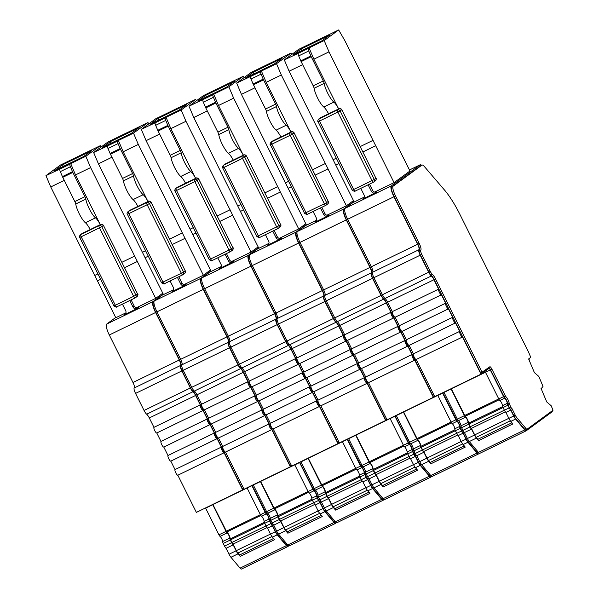 <?xml version="1.0" encoding="UTF-8"?>
<svg xmlns="http://www.w3.org/2000/svg" width="599" height="599" viewBox="0 0 599 599"><rect width="100%" height="100%" fill="white"/><g stroke="black" fill="none" stroke-linecap="round" stroke-linejoin="round"><path stroke-width="0.9" d="M264.309 522.35L230.233 538.898L231.858 542.492A2.096 0.502 64.1 0 0 233.071 544.087L236.343 550.631A4.2 1.011 64.1 0 0 237.87 553.072L239.518 555.026L273.563 538.494M267.034 527.592L233.071 544.087M214.3 433.025L168.005 455.51A3.152 0.756 64.1 0 0 168.761 458.714A3.152 0.756 64.1 0 0 170.782 461.155A3.152 0.756 64.1 0 0 170.812 461.14L175.028 469.586L221.323 447.109L217.108 438.655A3.152 0.756 -115.9 0 1 217.085 438.678A3.152 0.756 -115.9 0 1 215.056 436.237A3.152 0.756 -115.9 0 1 214.3 433.025L210.092 424.579A3.152 0.756 -115.9 0 1 210.062 424.594A3.152 0.756 -115.9 0 1 208.033 422.153A3.152 0.756 -115.9 0 1 207.284 418.948L160.981 441.426A3.152 0.756 64.1 0 0 161.737 444.63A3.152 0.756 64.1 0 0 163.767 447.071A3.152 0.756 64.1 0 0 163.797 447.056L210.032 424.609M160.981 441.426L156.773 432.98L203.009 410.525M155.59 312.506A10.497 2.523 -115.9 0 1 152.977 301.604L106.682 324.081A10.497 2.523 64.1 0 0 109.295 334.983L155.59 312.506L179.273 360.006A5.249 1.258 -115.9 0 1 180.561 365.472A5.249 1.258 64.1 0 0 181.841 370.938L190.347 387.987A5.249 1.258 64.1 0 0 192.96 391.731A5.249 1.258 -115.9 0 1 195.581 395.475L200.261 404.864A3.152 0.756 -115.9 0 0 201.017 408.076A3.152 0.756 -115.9 0 0 203.039 410.517A3.152 0.756 -115.9 0 0 203.068 410.495L207.284 418.948M230.233 538.898A4.2 1.011 64.1 0 0 229.013 535.087A4.2 1.011 64.1 0 0 226.804 532.009L260.857 515.477M168.005 455.51L163.797 447.064M200.261 404.864L153.965 427.342A3.152 0.756 64.1 0 0 154.714 430.554A3.152 0.756 64.1 0 0 156.743 432.995A3.152 0.756 64.1 0 0 156.773 432.98M90.202 229.552A10.497 2.523 64.1 0 0 85.41 222.746A12.729 3.055 -115.9 0 1 75.729 204.012A3.152 0.756 64.1 0 0 74.853 201.586L62.76 177.326A3.152 0.756 -115.9 0 1 62.431 176.608L60.312 171.621L70.397 166.724L72.509 171.711A3.152 0.756 64.1 0 0 72.846 172.43L84.938 196.689A3.152 0.756 -115.9 0 1 85.814 199.115A12.729 3.055 64.1 0 0 95.496 217.849A10.497 2.523 -115.9 0 1 100.288 224.655L75.504 174.938L70.704 163.617L69.948 164.178A3.152 0.756 -115.9 0 0 70.397 166.724M247.102 487.983L212.944 504.568L226.804 532.009M170.812 461.14L217.048 438.685M153.965 427.342L149.286 417.96A5.249 1.258 64.1 0 0 146.665 414.209L192.96 391.731M100.602 279.321L97.427 280.864L50.75 186.955L45.958 175.642L59.863 169.075A3.152 0.756 64.1 0 0 60.312 171.621M62.618 164.8L91.497 150.776L83.643 156.526L54.764 170.55L62.618 164.8L63.254 166.425M136.235 307.819L155.695 298.377L90.629 167.593L85.837 156.272L100.303 145.684L60.424 165.054L45.958 175.642M100.303 145.684L101.081 147.032M129.751 300.541L133.008 307.07L134.251 306.164L131.114 299.882M125.184 314.153L124.33 314.782A3.152 3.055 53.8 0 0 125.678 310.626L122.421 304.105M287.325 545.629L287.363 545.607A4.2 1.011 -115.9 0 1 287.325 545.629A4.2 1.011 -115.9 0 1 286.195 544.888L277.06 534.038A4.2 1.011 -115.9 0 1 275.533 531.605L272.268 525.053A2.096 0.502 -115.9 0 1 271.048 523.466L269.423 519.865A4.2 1.011 64.1 0 0 268.202 516.061A4.2 1.011 64.1 0 0 265.993 512.984L252.142 485.534A3.152 0.756 64.1 0 0 252.044 485.355M196.936 394.771L195.791 395.325L242.4 488.821L243.553 488.26M195.791 395.325A6.297 1.512 64.1 0 0 192.646 390.833A4.2 1.011 -115.9 0 1 190.549 387.838L182.051 370.781A4.2 1.011 -115.9 0 1 181.025 366.416A6.297 1.512 64.1 0 0 179.483 359.857L155.8 312.356A9.449 2.269 -115.9 0 1 153.449 302.54L153.921 302.196M272.268 525.053L273.219 524.589M251.82 485.467A2.096 0.502 -115.9 0 1 251.932 485.684L265.237 512.362A2.096 0.502 64.1 0 0 266.338 513.905A3.152 0.756 -115.9 0 1 268 516.211A3.152 0.756 -115.9 0 1 268.914 519.063A2.096 0.502 64.1 0 0 269.52 520.965L270.845 523.616A3.152 0.756 64.1 0 0 272.365 525.825L275.323 531.755A5.249 1.258 64.1 0 0 277.24 534.802L286.367 545.652A5.249 1.258 64.1 0 0 287.782 546.573A5.249 1.258 64.1 0 0 287.827 546.543L288.748 545.869M286.367 545.652L240.072 568.129L230.944 557.28L238.05 553.828L240.192 556.381L274.567 539.684L272.425 537.138A5.249 1.258 -115.9 0 1 270.508 534.091L267.558 528.161A3.152 0.756 -115.9 0 1 266.031 525.952L264.713 523.301A2.096 0.502 -115.9 0 1 264.099 521.4A3.152 0.756 64.1 0 0 263.186 518.547A3.152 0.756 64.1 0 0 261.523 516.241A2.096 0.502 -115.9 0 1 260.423 514.698L247.117 488.028A2.096 0.502 64.1 0 0 247.005 487.803M267.558 528.161L272.365 525.825M137.306 261.493L124.532 267.701M94.859 275.42L97.922 273.93M121.852 262.317L134.738 256.058M70.704 163.617L85.837 156.272M90.629 167.593L75.504 174.938M50.75 186.955L64.28 180.381M240.072 568.129A5.249 1.258 64.1 0 0 241.487 569.05A5.249 1.258 64.1 0 0 241.532 569.02L287.73 546.587M240.192 556.381L239.518 555.026M212.623 504.493A2.096 0.502 -115.9 0 1 212.742 504.717L226.04 531.395L218.934 534.84L205.637 508.169A2.096 0.502 64.1 0 0 205.524 507.945M230.944 557.28A5.249 1.258 -115.9 0 1 229.028 554.232L226.07 548.302A3.152 0.756 -115.9 0 1 224.543 546.093L223.225 543.45A2.096 0.502 -115.9 0 1 222.618 541.541A3.152 0.756 64.1 0 0 221.705 538.688A3.152 0.756 64.1 0 0 220.043 536.382L227.148 532.93A2.096 0.502 -115.9 0 1 226.04 531.395M227.148 532.93A3.152 0.756 -115.9 0 1 228.803 535.244A3.152 0.756 -115.9 0 1 229.724 538.097L222.618 541.541M223.225 543.45L230.33 539.999A2.096 0.502 -115.9 0 1 229.724 538.097M230.33 539.999L231.648 542.642L224.543 546.093M226.07 548.302L233.176 544.858A3.152 0.756 -115.9 0 1 231.648 542.642M233.176 544.858L236.133 550.781L229.028 554.232M238.05 553.828A5.249 1.258 -115.9 0 1 236.133 550.781M175.028 469.586A3.152 0.756 64.1 0 0 175.777 472.798A3.152 0.756 64.1 0 0 177.806 475.239A3.152 0.756 64.1 0 0 177.836 475.217L224.071 452.769M221.323 447.109A3.152 0.756 64.1 0 0 222.079 450.313A3.152 0.756 64.1 0 0 224.101 452.754A3.152 0.756 64.1 0 0 224.131 452.739L242.662 489.907L243.913 488.994M190.347 387.987L144.052 410.465A5.249 1.258 64.1 0 0 146.665 414.209M180.561 365.472L134.266 387.95A5.249 1.258 64.1 0 0 135.546 393.416L181.841 370.938M134.266 387.95A5.249 1.258 64.1 0 0 132.978 382.484L109.295 334.983M124.33 314.782L137.164 308.552A3.152 3.055 53.8 0 1 133.008 307.07M137.164 308.552L138.406 307.639A3.152 3.055 53.8 0 1 134.251 306.164M163.242 294.094L152.977 301.604M125.917 312.835L115.817 317.74L97.427 280.864M155.695 298.377L162.786 293.181M220.043 536.382A2.096 0.502 -115.9 0 1 218.934 534.84M242.662 489.907L196.367 512.392L177.836 475.224M144.052 410.465L135.546 393.416M106.682 324.081L115.689 317.492M287.745 544.985L278.617 534.136L285.716 530.684L287.864 533.23L322.24 516.54L320.098 513.987A5.249 1.258 -115.9 0 1 318.181 510.947L315.231 505.017L320.038 502.681L322.996 508.603A5.249 1.258 64.1 0 0 324.913 511.651L334.04 522.5L287.745 544.985A5.249 1.258 64.1 0 0 289.16 545.906A5.249 1.258 64.1 0 0 289.205 545.876L335.403 523.444M278.617 534.136A5.249 1.258 -115.9 0 1 276.701 531.088L273.743 525.158A3.152 0.756 -115.9 0 1 272.216 522.949L270.898 520.299A2.096 0.502 -115.9 0 1 270.291 518.397A3.152 0.756 64.1 0 0 269.37 515.544A3.152 0.756 64.1 0 0 267.716 513.238A2.096 0.502 -115.9 0 1 266.607 511.696L253.31 485.018A2.096 0.502 64.1 0 0 253.19 484.793M211.44 423.927L257.735 401.45A3.152 0.756 -115.9 0 1 255.706 399.009A3.152 0.756 -115.9 0 1 254.957 395.797L208.654 418.274A3.152 0.756 64.1 0 0 209.41 421.486A3.152 0.756 64.1 0 0 211.44 423.927A3.152 0.756 64.1 0 0 211.462 423.912L257.705 401.457A3.152 0.756 -115.9 0 0 257.765 401.427L261.973 409.881A3.152 0.756 -115.9 0 0 262.729 413.085A3.152 0.756 -115.9 0 0 264.758 415.526A3.152 0.756 -115.9 0 0 264.78 415.511L268.996 423.957A3.152 0.756 64.1 0 0 269.752 427.169A3.152 0.756 64.1 0 0 271.774 429.61A3.152 0.756 64.1 0 0 271.804 429.595L290.335 466.763L244.04 489.241L225.509 452.073L271.744 429.618M268.996 423.957L222.701 446.442A3.152 0.756 64.1 0 0 223.449 449.647A3.152 0.756 64.1 0 0 225.479 452.088A3.152 0.756 64.1 0 0 225.509 452.073M222.701 446.442L218.485 437.996L264.721 415.541M261.973 409.881L215.677 432.358A3.152 0.756 64.1 0 0 216.434 435.57A3.152 0.756 64.1 0 0 218.455 438.011A3.152 0.756 64.1 0 0 218.485 437.989M215.677 432.358L211.469 423.912M208.654 418.274L204.446 409.828L250.682 387.381M254.957 395.797L250.741 387.351A3.152 0.756 -115.9 0 1 250.711 387.366A3.152 0.756 -115.9 0 1 248.69 384.925A3.152 0.756 -115.9 0 1 247.934 381.72L201.638 404.198A3.152 0.756 64.1 0 0 202.387 407.402A3.152 0.756 64.1 0 0 204.416 409.843A3.152 0.756 64.1 0 0 204.446 409.828M201.638 404.198L196.959 394.808A5.249 1.258 64.1 0 0 194.338 391.065L240.633 368.587A5.249 1.258 -115.9 0 1 243.254 372.331L247.934 381.72M228.234 342.321L181.939 364.806A5.249 1.258 64.1 0 0 180.651 359.34L156.968 311.839L203.263 289.354L226.946 336.863A5.249 1.258 -115.9 0 1 228.234 342.321A5.249 1.258 64.1 0 0 229.514 347.787L238.02 364.836L191.725 387.321A5.249 1.258 64.1 0 0 194.338 391.065M191.725 387.321L183.219 370.272L229.514 347.787M181.939 364.806A5.249 1.258 64.1 0 0 183.219 370.272M203.263 289.354A10.497 2.523 -115.9 0 1 200.65 278.46L154.355 300.938A10.497 2.523 64.1 0 0 156.968 311.839M154.355 300.938L163.362 294.341M311.982 499.199L277.906 515.746L279.531 519.348A2.096 0.502 64.1 0 0 280.744 520.935L284.008 527.487A4.2 1.011 64.1 0 0 285.543 529.92L287.191 531.882L321.236 515.342M314.707 504.448L280.744 520.935M277.906 515.746A4.2 1.011 64.1 0 0 276.686 511.943A4.2 1.011 64.1 0 0 274.477 508.865L308.53 492.326M137.875 206.408A10.497 2.523 64.1 0 0 133.083 199.594A12.729 3.055 -115.9 0 1 123.401 180.861A3.152 0.756 64.1 0 0 122.525 178.435L110.433 154.183A3.152 0.756 -115.9 0 1 110.096 153.456L107.985 148.477L118.07 143.58L120.182 148.559A3.152 0.756 64.1 0 0 120.519 149.286L132.611 173.538A3.152 0.756 -115.9 0 1 133.487 175.964A12.729 3.055 64.1 0 0 143.168 194.697A10.497 2.523 -115.9 0 1 147.96 201.511M294.775 464.839L260.617 481.416L274.477 508.865M118.07 143.58A3.152 0.756 -115.9 0 1 117.621 141.027L118.377 140.473L123.177 151.787L147.968 201.504M148.275 256.17L145.1 257.712L98.423 163.804L93.624 152.49L107.535 145.924A3.152 0.756 64.1 0 0 107.985 148.477M110.291 141.656L139.163 127.632L131.316 133.375L102.436 147.399L110.291 141.656L110.927 143.281M183.908 284.675L203.368 275.226L138.302 144.441L133.51 133.128L147.975 122.54L108.097 141.903L93.624 152.49M147.975 122.54L148.754 123.888M177.424 277.389L180.681 283.919L181.924 283.013L178.787 276.731M172.856 291.009L172.003 291.631A3.152 3.055 53.8 0 0 173.351 287.483L170.094 280.953M334.998 522.478L335.036 522.455A4.2 1.011 -115.9 0 1 334.998 522.478A4.2 1.011 -115.9 0 1 333.868 521.744L324.733 510.895A4.2 1.011 -115.9 0 1 323.205 508.454L319.941 501.902A2.096 0.502 -115.9 0 1 318.72 500.315L317.096 496.721A4.2 1.011 64.1 0 0 315.875 492.91A4.2 1.011 64.1 0 0 313.666 489.832L299.814 462.391A3.152 0.756 64.1 0 0 299.717 462.203M244.609 371.62L243.464 372.181L290.073 465.67L291.219 465.116M243.464 372.181A6.297 1.512 64.1 0 0 240.319 367.681A4.2 1.011 -115.9 0 1 238.222 364.686L229.724 347.637A4.2 1.011 -115.9 0 1 228.698 343.264A6.297 1.512 64.1 0 0 227.156 336.705L203.473 289.205A9.449 2.269 -115.9 0 1 201.122 279.396L201.593 279.052M319.941 501.902L320.892 501.445M299.493 462.316A2.096 0.502 -115.9 0 1 299.605 462.54L312.903 489.218A2.096 0.502 64.1 0 0 314.011 490.753A3.152 0.756 -115.9 0 1 315.673 493.067A3.152 0.756 -115.9 0 1 316.586 495.92A2.096 0.502 64.1 0 0 317.193 497.821L318.518 500.464A3.152 0.756 64.1 0 0 320.038 502.681M315.231 505.017A3.152 0.756 -115.9 0 1 313.704 502.801L312.386 500.158A2.096 0.502 -115.9 0 1 311.772 498.256A3.152 0.756 64.1 0 0 310.859 495.403A3.152 0.756 64.1 0 0 309.196 493.089A2.096 0.502 -115.9 0 1 308.096 491.554L294.79 464.876A2.096 0.502 64.1 0 0 294.678 464.652M184.979 238.35L172.205 244.549M142.532 252.269L145.594 250.786M169.524 239.166L182.41 232.906M118.377 140.473L133.51 133.128M138.302 144.441L123.177 151.787M98.423 163.804L111.953 157.238M334.04 522.5A5.249 1.258 64.1 0 0 335.455 523.421A5.249 1.258 64.1 0 0 335.5 523.391L336.421 522.717M287.864 533.23L287.191 531.882M260.295 481.349A2.096 0.502 -115.9 0 1 260.415 481.566L273.713 508.244L266.607 511.696M267.716 513.238L274.821 509.786A2.096 0.502 -115.9 0 1 273.713 508.244M274.821 509.786A3.152 0.756 -115.9 0 1 276.476 512.093A3.152 0.756 -115.9 0 1 277.397 514.945L270.291 518.397M270.898 520.299L278.003 516.847A2.096 0.502 -115.9 0 1 277.397 514.945M278.003 516.847L279.321 519.498L272.216 522.949M273.743 525.158L280.849 521.707A3.152 0.756 -115.9 0 1 279.321 519.498M280.849 521.707L283.806 527.637L276.701 531.088M285.716 530.684A5.249 1.258 -115.9 0 1 283.806 527.637M238.02 364.836A5.249 1.258 64.1 0 0 240.633 368.587M172.003 291.631L184.836 285.401A3.152 3.055 53.8 0 1 180.681 283.919M184.836 285.401L186.079 284.495A3.152 3.055 53.8 0 1 181.924 283.013M290.335 466.763L291.586 465.85M210.915 270.95L200.65 278.46M173.59 289.684L163.49 294.588L145.1 257.712M203.368 275.226L210.459 270.037M335.418 521.834L326.283 510.984L333.388 507.533L335.537 510.086L369.912 493.389L367.771 490.843A5.249 1.258 -115.9 0 1 365.854 487.796L362.904 481.866L367.711 479.529L370.669 485.46A5.249 1.258 64.1 0 0 372.585 488.507L381.713 499.356L335.418 521.834A5.249 1.258 64.1 0 0 336.833 522.755A5.249 1.258 64.1 0 0 336.878 522.725L383.075 500.292M326.283 510.984A5.249 1.258 -115.9 0 1 324.373 507.937L321.416 502.007A3.152 0.756 -115.9 0 1 319.888 499.798L318.571 497.155A2.096 0.502 -115.9 0 1 317.964 495.253A3.152 0.756 64.1 0 0 317.043 492.393A3.152 0.756 64.1 0 0 315.388 490.087A2.096 0.502 -115.9 0 1 314.28 488.552L300.983 461.874A2.096 0.502 64.1 0 0 300.863 461.649M275.907 319.177L229.612 341.655A5.249 1.258 64.1 0 0 228.324 336.189L204.641 288.688L250.936 266.211L274.619 313.711A5.249 1.258 -115.9 0 1 275.907 319.177A5.249 1.258 64.1 0 0 277.187 324.643L285.693 341.692A5.249 1.258 64.1 0 0 288.306 345.436A5.249 1.258 -115.9 0 1 290.927 349.18L295.607 358.569A3.152 0.756 -115.9 0 0 296.363 361.781A3.152 0.756 -115.9 0 0 298.384 364.222A3.152 0.756 -115.9 0 0 298.414 364.199L302.63 372.653A3.152 0.756 -115.9 0 0 303.379 375.858A3.152 0.756 -115.9 0 0 305.408 378.298A3.152 0.756 -115.9 0 0 305.438 378.283L309.646 386.729A3.152 0.756 -115.9 0 0 310.402 389.942A3.152 0.756 -115.9 0 0 312.423 392.382A3.152 0.756 -115.9 0 0 312.453 392.36L316.669 400.813A3.152 0.756 64.1 0 0 317.418 404.018A3.152 0.756 64.1 0 0 319.447 406.459A3.152 0.756 64.1 0 0 319.477 406.444L338.008 443.612L291.713 466.097L273.181 428.929L319.417 406.474M316.669 400.813L270.374 423.291A3.152 0.756 64.1 0 0 271.122 426.503A3.152 0.756 64.1 0 0 273.151 428.944A3.152 0.756 64.1 0 0 273.181 428.921M270.374 423.291L266.158 414.845A3.152 0.756 64.1 0 0 266.158 414.845L312.393 392.39M309.646 386.729L263.35 409.214A3.152 0.756 64.1 0 0 264.107 412.419A3.152 0.756 64.1 0 0 266.128 414.86L312.423 392.382M263.35 409.214L259.142 400.768L305.378 378.313M302.63 372.653L256.327 395.13A3.152 0.756 64.1 0 0 257.083 398.335A3.152 0.756 64.1 0 0 259.112 400.776A3.152 0.756 64.1 0 0 259.135 400.761M256.327 395.13L252.119 386.684A3.152 0.756 64.1 0 0 252.119 386.684L298.354 364.229M295.607 358.569L249.311 381.046A3.152 0.756 64.1 0 0 250.06 384.259A3.152 0.756 64.1 0 0 252.089 386.699L298.384 364.222M249.311 381.046L244.632 371.665A5.249 1.258 64.1 0 0 242.011 367.913L288.306 345.436M285.693 341.692L239.39 364.17A5.249 1.258 64.1 0 0 242.011 367.913M239.39 364.17L230.892 347.121L277.187 324.643M229.612 341.655A5.249 1.258 64.1 0 0 230.892 347.121M250.936 266.211A10.497 2.523 -115.9 0 1 248.323 255.309L202.028 277.786A10.497 2.523 64.1 0 0 204.641 288.688M202.028 277.786L211.035 271.197M359.655 476.055L325.579 492.603L327.204 496.197A2.096 0.502 64.1 0 0 328.417 497.791L331.681 504.336A4.2 1.011 64.1 0 0 333.216 506.776L334.863 508.731L368.909 492.198M362.373 481.296L328.417 497.791M325.579 492.603A4.2 1.011 64.1 0 0 324.358 488.791A4.2 1.011 64.1 0 0 322.15 485.714L356.203 469.182M185.548 183.257A10.497 2.523 64.1 0 0 180.756 176.45A12.729 3.055 -115.9 0 1 171.074 157.717A3.152 0.756 64.1 0 0 170.198 155.291L158.106 131.031A3.152 0.756 -115.9 0 1 157.769 130.312L155.658 125.326L165.743 120.429L167.855 125.416A3.152 0.756 64.1 0 0 168.192 126.134L180.284 150.394A3.152 0.756 -115.9 0 1 181.16 152.82A12.729 3.055 64.1 0 0 190.841 171.554A10.497 2.523 -115.9 0 1 195.633 178.36L170.85 128.643L166.05 117.322L165.294 117.883A3.152 0.756 -115.9 0 0 165.743 120.429M342.448 441.688L308.29 458.272L322.15 485.714M195.948 233.026L192.773 234.568L146.096 140.66L141.297 129.347L155.208 122.78A3.152 0.756 64.1 0 0 155.658 125.326M157.956 118.505L186.836 104.481L178.989 110.231L150.109 124.255L157.956 118.505L158.6 120.129M231.581 261.531L251.041 252.082L185.975 121.297L181.183 109.984L195.648 99.389L155.762 118.759L141.297 129.347M195.648 99.389L196.427 100.737M225.097 254.246L228.354 260.775L229.597 259.869L226.459 253.587M220.529 267.858L219.676 268.487A3.152 3.055 53.8 0 0 221.024 264.339L217.766 257.81M382.671 499.334L382.709 499.311A4.2 1.011 -115.9 0 1 382.671 499.334A4.2 1.011 -115.9 0 1 381.541 498.593L372.406 487.743A4.2 1.011 -115.9 0 1 370.878 485.31L367.614 478.758A2.096 0.502 -115.9 0 1 366.393 477.171L364.769 473.569A4.2 1.011 64.1 0 0 363.548 469.766A4.2 1.011 64.1 0 0 361.339 466.688L347.487 439.239A3.152 0.756 64.1 0 0 347.39 439.06M292.282 348.476L291.129 349.03L337.746 442.526L338.892 441.965M291.129 349.03A6.297 1.512 64.1 0 0 287.992 344.537A4.2 1.011 -115.9 0 1 285.895 341.542L277.397 324.493A4.2 1.011 -115.9 0 1 276.371 320.121A6.297 1.512 64.1 0 0 274.829 313.562L251.146 266.061A9.449 2.269 -115.9 0 1 248.795 256.252L249.266 255.9M367.614 478.758L368.565 478.294M347.165 439.172A2.096 0.502 -115.9 0 1 347.278 439.389L360.576 466.067A2.096 0.502 64.1 0 0 361.684 467.609A3.152 0.756 -115.9 0 1 363.346 469.916A3.152 0.756 -115.9 0 1 364.259 472.768A2.096 0.502 64.1 0 0 364.866 474.67L366.191 477.321A3.152 0.756 64.1 0 0 367.711 479.529M362.904 481.866A3.152 0.756 -115.9 0 1 361.377 479.657L360.059 477.006A2.096 0.502 -115.9 0 1 359.445 475.104A3.152 0.756 64.1 0 0 358.531 472.252A3.152 0.756 64.1 0 0 356.869 469.945A2.096 0.502 -115.9 0 1 355.769 468.403L342.463 441.733A2.096 0.502 64.1 0 0 342.351 441.508M232.652 215.198L219.878 221.405M190.205 229.125L193.26 227.635M217.19 216.022L230.083 209.762M166.05 117.322L181.183 109.984M185.975 121.297L170.85 128.643M146.096 140.66L159.626 134.086M381.713 499.356A5.249 1.258 64.1 0 0 383.128 500.277A5.249 1.258 64.1 0 0 383.173 500.247L384.094 499.573M335.537 510.086L334.863 508.731M307.968 458.198A2.096 0.502 -115.9 0 1 308.088 458.422L321.386 485.1L314.28 488.552M315.388 490.087L322.494 486.635A2.096 0.502 -115.9 0 1 321.386 485.1M322.494 486.635A3.152 0.756 -115.9 0 1 324.149 488.949A3.152 0.756 -115.9 0 1 325.07 491.801L317.964 495.253M318.571 497.155L325.676 493.703A2.096 0.502 -115.9 0 1 325.07 491.801M325.676 493.703L326.994 496.346L319.888 499.798M321.416 502.007L328.522 498.563A3.152 0.756 -115.9 0 1 326.994 496.346M328.522 498.563L331.479 504.485L324.373 507.937M333.388 507.533A5.249 1.258 -115.9 0 1 331.479 504.485M219.676 268.487L232.509 262.257A3.152 3.055 53.8 0 1 228.354 260.775M232.509 262.257L233.752 261.344A3.152 3.055 53.8 0 1 229.597 259.869M338.008 443.612L339.259 442.698M258.588 247.799L248.323 255.309M221.256 266.54L211.162 271.444L192.773 234.568M251.041 252.082L258.132 246.885M383.09 498.69L373.956 487.841L381.061 484.389L383.21 486.935L417.585 470.245L415.444 467.692A5.249 1.258 -115.9 0 1 413.527 464.652L410.57 458.722L415.384 456.386L418.342 462.308A5.249 1.258 64.1 0 0 420.258 465.356L429.386 476.205L383.09 498.69A5.249 1.258 64.1 0 0 384.506 499.611A5.249 1.258 64.1 0 0 384.551 499.581L430.748 477.148M373.956 487.841A5.249 1.258 -115.9 0 1 372.046 484.793L369.089 478.863A3.152 0.756 -115.9 0 1 367.561 476.654L366.244 474.004A2.096 0.502 -115.9 0 1 365.637 472.102A3.152 0.756 64.1 0 0 364.716 469.249A3.152 0.756 64.1 0 0 363.061 466.943A2.096 0.502 -115.9 0 1 361.953 465.401L348.655 438.723A2.096 0.502 64.1 0 0 348.536 438.498M323.58 296.026L277.277 318.511A5.249 1.258 64.1 0 0 275.997 313.045L252.314 265.544L298.609 243.059L322.292 290.567A5.249 1.258 -115.9 0 1 323.58 296.026A5.249 1.258 64.1 0 0 324.86 301.492L333.366 318.541A5.249 1.258 64.1 0 0 335.979 322.292A5.249 1.258 -115.9 0 1 338.6 326.036L343.279 335.425A3.152 0.756 -115.9 0 0 344.036 338.63A3.152 0.756 -115.9 0 0 346.057 341.071A3.152 0.756 -115.9 0 1 346.057 341.071L350.303 349.502A3.152 0.756 -115.9 0 0 351.051 352.714A3.152 0.756 -115.9 0 0 353.081 355.155A3.152 0.756 -115.9 0 0 353.111 355.132L357.318 363.586A3.152 0.756 -115.9 0 0 358.075 366.79A3.152 0.756 -115.9 0 0 360.096 369.231A3.152 0.756 -115.9 0 0 360.126 369.216L364.342 377.662A3.152 0.756 64.1 0 0 365.091 380.874A3.152 0.756 64.1 0 0 367.12 383.315A3.152 0.756 64.1 0 0 367.15 383.3L385.681 420.468L339.386 442.946L320.854 405.778A3.152 0.756 64.1 0 0 320.854 405.778L367.09 383.323M364.342 377.662L318.047 400.147A3.152 0.756 64.1 0 0 318.795 403.352A3.152 0.756 64.1 0 0 320.824 405.793L367.12 383.315M318.047 400.147L313.831 391.701L360.066 369.246M357.318 363.586L311.023 386.063A3.152 0.756 64.1 0 0 311.779 389.275A3.152 0.756 64.1 0 0 313.801 391.716A3.152 0.756 64.1 0 0 313.831 391.694M311.023 386.063L306.808 377.617A3.152 0.756 64.1 0 0 306.808 377.617L353.051 355.162M350.303 349.502L304 371.979A3.152 0.756 64.1 0 0 304.756 375.191A3.152 0.756 64.1 0 0 306.785 377.632L353.081 355.155M304 371.979L299.792 363.533L346.027 341.086M343.279 335.425L296.984 357.903A3.152 0.756 64.1 0 0 297.733 361.107A3.152 0.756 64.1 0 0 299.762 363.548A3.152 0.756 64.1 0 0 299.792 363.533M296.984 357.903L292.305 348.513A5.249 1.258 64.1 0 0 289.684 344.769L335.979 322.292M333.366 318.541L287.063 341.026A5.249 1.258 64.1 0 0 289.684 344.769M287.063 341.026L278.565 323.977L324.86 301.492M277.277 318.511A5.249 1.258 64.1 0 0 278.565 323.977M298.609 243.059A10.497 2.523 -115.9 0 1 295.996 232.165L249.701 254.642A10.497 2.523 64.1 0 0 252.314 265.544M249.701 254.642L258.708 248.046M407.32 452.904L373.252 469.451L374.877 473.053A2.096 0.502 64.1 0 0 376.09 474.64L379.354 481.192A4.2 1.011 64.1 0 0 380.889 483.625L382.536 485.587L416.582 469.047M410.045 458.153L376.09 474.64M373.252 469.451A4.2 1.011 64.1 0 0 372.031 465.648A4.2 1.011 64.1 0 0 369.815 462.57L403.876 446.03M233.221 160.113A10.497 2.523 64.1 0 0 228.429 153.299A12.729 3.055 -115.9 0 1 218.747 134.565A3.152 0.756 64.1 0 0 217.871 132.139L205.779 107.887A3.152 0.756 -115.9 0 1 205.442 107.161L203.331 102.182L213.416 97.285L215.528 102.264A3.152 0.756 64.1 0 0 215.865 102.991L227.957 127.243A3.152 0.756 -115.9 0 1 228.833 129.669A12.729 3.055 64.1 0 0 238.514 148.402A10.497 2.523 -115.9 0 1 243.306 155.216L218.523 105.491L213.723 94.178L212.967 94.732A3.152 0.756 -115.9 0 0 213.416 97.285M390.114 418.544L355.963 435.121L369.815 462.57M243.621 209.875L240.446 211.417L193.769 117.516L188.97 106.195L202.881 99.629A3.152 0.756 64.1 0 0 203.331 102.182M205.629 95.361L234.508 81.337L226.654 87.087L197.782 101.104L205.629 95.361L206.273 96.986M279.254 238.38L298.714 228.93L233.647 98.146L228.855 86.833L243.321 76.245L203.435 95.608L188.97 106.195M243.321 76.245L244.1 77.593M272.77 231.102L276.027 237.623L277.27 236.717L274.132 230.435M268.202 244.714L267.349 245.335A3.152 3.055 53.8 0 0 268.689 241.187L265.439 234.658M430.344 476.183L430.381 476.16A4.2 1.011 -115.9 0 1 430.344 476.183A4.2 1.011 -115.9 0 1 429.213 475.449L420.079 464.599A4.2 1.011 -115.9 0 1 418.551 462.158L415.287 455.614A2.096 0.502 -115.9 0 1 414.066 454.02L412.441 450.426A4.2 1.011 64.1 0 0 411.221 446.614A4.2 1.011 64.1 0 0 409.012 443.537L395.16 416.095A3.152 0.756 64.1 0 0 395.063 415.908M339.955 325.324L338.802 325.886L385.419 419.375L386.565 418.821M338.802 325.886A6.297 1.512 64.1 0 0 335.665 321.386A4.2 1.011 -115.9 0 1 333.568 318.391L325.07 301.342A4.2 1.011 -115.9 0 1 324.044 296.969A6.297 1.512 64.1 0 0 322.502 290.41L298.819 242.909A9.449 2.269 -115.9 0 1 296.46 233.101L296.939 232.756M415.287 455.614L416.238 455.15M394.838 416.02A2.096 0.502 -115.9 0 1 394.951 416.245L408.248 442.923A2.096 0.502 64.1 0 0 409.357 444.458A3.152 0.756 -115.9 0 1 411.019 446.772A3.152 0.756 -115.9 0 1 411.932 449.624A2.096 0.502 64.1 0 0 412.539 451.526L413.857 454.169A3.152 0.756 64.1 0 0 415.384 456.386M410.57 458.722A3.152 0.756 -115.9 0 1 409.05 456.505L407.724 453.862A2.096 0.502 -115.9 0 1 407.118 451.96A3.152 0.756 64.1 0 0 406.204 449.108A3.152 0.756 64.1 0 0 404.542 446.794A2.096 0.502 -115.9 0 1 403.441 445.259L390.136 418.581A2.096 0.502 64.1 0 0 390.024 418.357M280.325 192.054L267.551 198.254M237.878 205.974L240.933 204.491M264.863 192.871L277.756 186.611M213.723 94.178L228.855 86.833M233.647 98.146L218.523 105.491M193.769 117.516L207.299 110.942M429.386 476.205A5.249 1.258 64.1 0 0 430.801 477.126A5.249 1.258 64.1 0 0 430.846 477.096L431.767 476.43M383.21 486.935L382.536 485.587M355.641 435.054A2.096 0.502 -115.9 0 1 355.761 435.278L369.059 461.949L361.953 465.401M363.061 466.943L370.167 463.491A2.096 0.502 -115.9 0 1 369.059 461.949M370.167 463.491A3.152 0.756 -115.9 0 1 371.822 465.797A3.152 0.756 -115.9 0 1 372.735 468.65L365.637 472.102M366.244 474.004L373.349 470.552A2.096 0.502 -115.9 0 1 372.735 468.65M373.349 470.552L374.667 473.203L367.561 476.654M369.089 478.863L376.194 475.411A3.152 0.756 -115.9 0 1 374.667 473.203M376.194 475.411L379.152 481.341L372.046 484.793M381.061 484.389A5.249 1.258 -115.9 0 1 379.152 481.341M267.349 245.335L280.182 239.106A3.152 3.055 53.8 0 1 276.027 237.623M280.182 239.106L281.418 238.2A3.152 3.055 53.8 0 1 277.27 236.717M385.681 420.468L386.932 419.555M306.261 224.655L295.996 232.165M268.929 243.389L258.835 248.293L240.446 211.417M298.714 228.93L305.804 223.741M430.763 475.539L421.629 464.689L428.734 461.237L430.883 463.791L465.258 447.094L463.117 444.548A5.249 1.258 -115.9 0 1 461.2 441.5L458.242 435.57L463.057 433.234L466.015 439.164A5.249 1.258 64.1 0 0 467.931 442.212L477.059 453.061L430.763 475.539A5.249 1.258 64.1 0 0 432.179 476.46A5.249 1.258 64.1 0 0 432.223 476.43L478.421 453.997M421.629 464.689A5.249 1.258 -115.9 0 1 419.719 461.642L416.762 455.712A3.152 0.756 -115.9 0 1 415.234 453.503L413.916 450.86A2.096 0.502 -115.9 0 1 413.303 448.958A3.152 0.756 64.1 0 0 412.389 446.098A3.152 0.756 64.1 0 0 410.734 443.792A2.096 0.502 -115.9 0 1 409.626 442.257L396.328 415.579A2.096 0.502 64.1 0 0 396.209 415.354M371.253 272.882L324.95 295.359A5.249 1.258 64.1 0 0 323.67 289.894L299.987 242.393L346.282 219.915L369.965 267.416A5.249 1.258 -115.9 0 1 371.253 272.882A5.249 1.258 64.1 0 0 372.533 278.348L381.039 295.397A5.249 1.258 64.1 0 0 383.652 299.141A5.249 1.258 -115.9 0 1 386.273 302.884L390.952 312.274A3.152 0.756 -115.9 0 0 391.701 315.486A3.152 0.756 -115.9 0 0 393.73 317.927A3.152 0.756 -115.9 0 0 393.76 317.904L397.968 326.358A3.152 0.756 -115.9 0 0 398.724 329.562A3.152 0.756 -115.9 0 0 400.753 332.003A3.152 0.756 -115.9 0 1 400.753 332.003L404.991 340.434A3.152 0.756 -115.9 0 0 405.748 343.646A3.152 0.756 -115.9 0 0 407.769 346.087A3.152 0.756 -115.9 0 0 407.799 346.072L412.015 354.518A3.152 0.756 64.1 0 0 412.763 357.723A3.152 0.756 64.1 0 0 414.793 360.164L433.354 397.317L387.059 419.802L368.527 382.634M412.015 354.518L365.712 376.996A3.152 0.756 64.1 0 0 366.468 380.208A3.152 0.756 64.1 0 0 368.497 382.649A3.152 0.756 64.1 0 0 368.52 382.626L414.763 360.179M365.712 376.996L361.504 368.55L407.739 346.095M404.991 340.434L358.696 362.919A3.152 0.756 64.1 0 0 359.445 366.124A3.152 0.756 64.1 0 0 361.474 368.565A3.152 0.756 64.1 0 0 361.504 368.55M358.696 362.919L354.481 354.473L400.724 332.018M397.968 326.358L351.673 348.835A3.152 0.756 64.1 0 0 352.429 352.047A3.152 0.756 64.1 0 0 354.451 354.488A3.152 0.756 64.1 0 0 354.481 354.466M351.673 348.835L347.465 340.389L393.7 317.934M390.952 312.274L344.657 334.751A3.152 0.756 64.1 0 0 345.406 337.963A3.152 0.756 64.1 0 0 347.435 340.404A3.152 0.756 64.1 0 0 347.465 340.389M344.657 334.751L339.97 325.369A5.249 1.258 64.1 0 0 337.357 321.618L383.652 299.141M381.039 295.397L334.736 317.874A5.249 1.258 64.1 0 0 337.357 321.618M334.736 317.874L326.238 300.825L372.533 278.348M324.95 295.359A5.249 1.258 64.1 0 0 326.238 300.825M346.282 219.915A10.497 2.523 -115.9 0 1 343.669 209.014L297.374 231.491A10.497 2.523 64.1 0 0 299.987 242.393M297.374 231.491L306.381 224.902M454.993 429.76L420.925 446.307L422.55 449.901A2.096 0.502 64.1 0 0 423.763 451.496L427.027 458.04A4.2 1.011 64.1 0 0 428.562 460.481L430.209 462.435L464.255 445.903M457.718 435.009L423.763 451.496M420.925 446.307A4.2 1.011 64.1 0 0 419.704 442.504A4.2 1.011 64.1 0 0 417.488 439.419L451.549 422.887M280.894 136.961A10.497 2.523 64.1 0 0 276.102 130.155A12.729 3.055 -115.9 0 1 266.42 111.421A3.152 0.756 64.1 0 0 265.544 108.996L253.452 84.736A3.152 0.756 -115.9 0 1 253.115 84.017L251.003 79.031L261.089 74.134L263.201 79.12A3.152 0.756 64.1 0 0 263.53 79.839L275.63 104.099A3.152 0.756 -115.9 0 1 276.498 106.525A12.729 3.055 64.1 0 0 286.187 125.258A10.497 2.523 -115.9 0 1 290.979 132.065L266.196 82.348L261.396 71.026L260.64 71.588A3.152 0.756 -115.9 0 0 261.089 74.134M437.787 395.392L403.636 411.977L417.488 439.419M291.294 186.731L288.119 188.273L241.442 94.365L236.642 83.051L250.554 76.485A3.152 0.756 64.1 0 0 251.003 79.031M253.302 72.209L282.181 58.185L274.327 63.936L245.455 77.96L253.302 72.209L253.946 73.834M326.927 215.236L346.387 205.786L281.32 75.002L276.521 63.689L290.994 53.094L251.108 72.464L236.642 83.051M290.994 53.094L291.773 54.442M320.443 207.95L323.7 214.479L324.943 213.573L321.805 207.291M315.875 221.563L315.022 222.192A3.152 3.055 53.8 0 0 316.362 218.043L313.112 211.514M478.017 453.039L478.054 453.016A4.2 1.011 -115.9 0 1 478.017 453.039A4.2 1.011 -115.9 0 1 476.886 452.297L467.752 441.448A4.2 1.011 -115.9 0 1 466.224 439.015L462.952 432.463A2.096 0.502 -115.9 0 1 461.739 430.876L460.114 427.274A4.2 1.011 64.1 0 0 458.894 423.471A4.2 1.011 64.1 0 0 456.685 420.393L442.833 392.944A3.152 0.756 64.1 0 0 442.736 392.764M387.628 302.181L386.475 302.735L433.092 396.231L434.238 395.669M386.475 302.735A6.297 1.512 64.1 0 0 383.338 298.242A4.2 1.011 -115.9 0 1 381.241 295.247L372.743 278.198A4.2 1.011 -115.9 0 1 371.717 273.825A6.297 1.512 64.1 0 0 370.175 267.266L346.492 219.766A9.449 2.269 -115.9 0 1 344.133 209.957L344.612 209.605M462.952 432.463L463.911 431.999M442.511 392.877A2.096 0.502 -115.9 0 1 442.624 393.094L455.921 419.772A2.096 0.502 64.1 0 0 457.03 421.314A3.152 0.756 -115.9 0 1 458.692 423.62A3.152 0.756 -115.9 0 1 459.605 426.473A2.096 0.502 64.1 0 0 460.212 428.375L461.529 431.025A3.152 0.756 64.1 0 0 463.057 433.234M458.242 435.57A3.152 0.756 -115.9 0 1 456.723 433.362L455.397 430.711A2.096 0.502 -115.9 0 1 454.791 428.809A3.152 0.756 64.1 0 0 453.877 425.956A3.152 0.756 64.1 0 0 452.215 423.65A2.096 0.502 -115.9 0 1 451.107 422.108L437.809 395.437A2.096 0.502 64.1 0 0 437.697 395.213M327.997 168.903L315.224 175.11M285.543 182.83L288.606 181.34M312.536 169.727L325.429 163.467M261.396 71.026L276.521 63.689M281.32 75.002L266.196 82.348M241.442 94.365L254.972 87.791M477.059 453.061A5.249 1.258 64.1 0 0 478.474 453.982A5.249 1.258 64.1 0 0 478.519 453.952L479.44 453.278M430.883 463.791L430.209 462.435M403.314 411.902A2.096 0.502 -115.9 0 1 403.434 412.127L416.732 438.805L409.626 442.257M410.734 443.792L417.84 440.34A2.096 0.502 -115.9 0 1 416.732 438.805M417.84 440.34A3.152 0.756 -115.9 0 1 419.495 442.654A3.152 0.756 -115.9 0 1 420.408 445.506L413.303 448.958M413.916 450.86L421.022 447.408A2.096 0.502 -115.9 0 1 420.408 445.506M421.022 447.408L422.34 450.051L415.234 453.503M416.762 455.712L423.867 452.267A3.152 0.756 -115.9 0 1 422.34 450.051M423.867 452.267L426.825 458.198L419.719 461.642M428.734 461.237A5.249 1.258 -115.9 0 1 426.825 458.198M414.793 360.164A3.152 0.756 64.1 0 0 414.822 360.149L368.497 382.649M315.022 222.192L327.855 215.962A3.152 3.055 53.8 0 1 323.7 214.479M327.855 215.962L329.091 215.048A3.152 3.055 53.8 0 1 324.943 213.573M433.354 397.317L434.604 396.403M353.927 201.504L343.669 209.014M316.601 220.245L306.508 225.149L288.119 188.273M346.387 205.786L353.477 200.598M478.436 452.395L469.302 441.545L476.407 438.094L478.556 440.639L512.931 423.95L510.79 421.397A5.249 1.258 -115.9 0 1 508.873 418.357L505.915 412.426L510.73 410.09L513.687 416.013A5.249 1.258 64.1 0 0 515.604 419.06L524.731 429.91L478.436 452.395A5.249 1.258 64.1 0 0 479.844 453.316A5.249 1.258 64.1 0 0 479.896 453.286L526.094 430.853M469.302 441.545A5.249 1.258 -115.9 0 1 467.392 438.498L464.435 432.568A3.152 0.756 -115.9 0 1 462.907 430.359L461.589 427.708A2.096 0.502 -115.9 0 1 460.975 425.807A3.152 0.756 64.1 0 0 460.062 422.954A3.152 0.756 64.1 0 0 458.407 420.648A2.096 0.502 -115.9 0 1 457.299 419.105L444.001 392.427A2.096 0.502 64.1 0 0 443.881 392.203M459.688 331.367L413.385 353.852L409.177 345.406L455.412 322.951A3.152 0.756 -115.9 0 0 455.472 322.921L459.688 331.367A3.152 0.756 64.1 0 0 460.436 334.579A3.152 0.756 64.1 0 0 462.465 337.02A3.152 0.756 64.1 0 0 462.495 337.005L481.027 374.173L434.724 396.65L416.2 359.482L462.435 337.027M413.385 353.852A3.152 0.756 64.1 0 0 414.141 357.056A3.152 0.756 64.1 0 0 416.17 359.497A3.152 0.756 64.1 0 0 416.193 359.482M445.641 303.206L399.346 325.691L395.138 317.245L441.373 294.79A3.152 0.756 -115.9 0 0 441.433 294.76L445.641 303.206A3.152 0.756 -115.9 0 0 446.397 306.418A3.152 0.756 -115.9 0 0 448.426 308.859A3.152 0.756 -115.9 0 0 448.449 308.837L452.664 317.29L406.369 339.768A3.152 0.756 64.1 0 0 407.118 342.98A3.152 0.756 64.1 0 0 409.147 345.421A3.152 0.756 64.1 0 0 409.177 345.398M406.369 339.768L402.154 331.322L448.389 308.867M399.346 325.691A3.152 0.756 64.1 0 0 400.102 328.896A3.152 0.756 64.1 0 0 402.124 331.337A3.152 0.756 64.1 0 0 402.154 331.322M395.108 317.253L441.403 294.775A3.152 0.756 -115.9 0 1 439.374 292.334A3.152 0.756 -115.9 0 1 438.625 289.13L392.323 311.607A3.152 0.756 64.1 0 0 393.079 314.812A3.152 0.756 64.1 0 0 395.108 317.253A3.152 0.756 64.1 0 0 395.138 317.238M392.323 311.607L387.643 302.218A5.249 1.258 64.1 0 0 385.03 298.474L431.325 275.997A5.249 1.258 -115.9 0 1 433.946 279.74L438.625 289.13M418.926 249.731L372.623 272.216A5.249 1.258 64.1 0 0 371.343 266.75L347.66 219.249L393.955 196.764L417.638 244.272A5.249 1.258 -115.9 0 1 418.926 249.731A5.249 1.258 64.1 0 0 420.206 255.196L428.712 272.246L382.409 294.73A5.249 1.258 64.1 0 0 385.03 298.474M382.409 294.73L373.911 277.681L420.206 255.196M372.623 272.216A5.249 1.258 64.1 0 0 373.911 277.681M393.955 196.764A10.497 2.523 -115.9 0 1 391.342 185.87L345.046 208.347A10.497 2.523 64.1 0 0 347.66 219.249M345.046 208.347L354.054 201.751M541.301 389.021L542.11 387.531M502.666 406.616L468.598 423.156L470.222 426.758A2.096 0.502 64.1 0 0 471.435 428.345L474.7 434.896A4.2 1.011 64.1 0 0 476.235 437.33L477.882 439.292L511.928 422.759M505.391 411.857L471.435 428.345M468.598 423.156A4.2 1.011 64.1 0 0 467.377 419.352A4.2 1.011 64.1 0 0 465.161 416.275L499.222 399.735M528.947 359.7L529.756 358.217M328.566 113.817A10.497 2.523 64.1 0 0 323.774 107.004A12.729 3.055 -115.9 0 1 314.093 88.27A3.152 0.756 64.1 0 0 313.217 85.844L301.125 61.592A3.152 0.756 -115.9 0 1 300.788 60.866L298.676 55.887L308.762 50.99L310.874 55.969A3.152 0.756 64.1 0 0 311.203 56.695L323.303 80.947A3.152 0.756 -115.9 0 1 324.171 83.373A12.729 3.055 64.1 0 0 333.86 102.107A10.497 2.523 -115.9 0 1 338.652 108.921L313.869 59.196L309.069 47.883L308.313 48.437A3.152 0.756 -115.9 0 0 308.762 50.99M485.46 372.249L451.309 388.826L465.161 416.275M409.147 345.421L455.442 322.936A3.152 0.756 -115.9 0 1 453.421 320.495A3.152 0.756 -115.9 0 1 452.664 317.29M504.358 397.242L505.728 396.575L491.876 369.134A3.152 0.756 -115.9 0 0 489.885 366.753A3.152 0.756 -115.9 0 0 489.855 366.768L480.765 373.08L434.148 279.591A6.297 1.512 64.1 0 0 431.01 275.091A4.2 1.011 -115.9 0 1 428.914 272.096L420.416 255.047A4.2 1.011 -115.9 0 1 419.382 250.674A6.297 1.512 64.1 0 0 417.847 244.115L419.218 243.449L395.535 195.948A9.449 2.269 -115.9 0 1 393.184 186.139L421.906 165.122A9.449 2.269 -115.9 0 1 421.988 165.069A9.449 2.269 -115.9 0 1 424.451 166.634L444.593 190.138A40.942 9.839 -115.9 0 1 459.86 214.3L528.52 352.002L530.654 357.086L529.074 359.056L528.618 358.921L534.398 372.63L538.801 376.412L543.016 386.407L541.429 388.377L540.972 388.234L546.752 401.944L551.155 405.733L553.042 410.21L527.098 429.198A4.2 1.011 -115.9 0 1 527.06 429.221A4.2 1.011 -115.9 0 1 525.929 428.487L516.802 417.638A4.2 1.011 -115.9 0 1 515.267 415.197L512.003 408.645A2.096 0.502 -115.9 0 1 510.79 407.058L509.165 403.456L507.787 404.13A4.2 1.011 64.1 0 0 506.567 400.319A4.2 1.011 64.1 0 0 504.358 397.242L490.499 369.8A3.152 0.756 64.1 0 0 488.859 367.501M419.218 243.449A6.297 1.512 -115.9 0 1 420.76 250.008L419.382 250.674M431.01 275.091L432.381 274.424A4.2 1.011 -115.9 0 1 430.292 271.429L421.786 254.38A4.2 1.011 -115.9 0 1 420.76 250.008M432.381 274.424A6.297 1.512 -115.9 0 1 435.525 278.924L434.148 279.591M482.143 372.413L435.525 278.924M505.728 396.575A4.2 1.011 -115.9 0 1 507.945 399.653A4.2 1.011 -115.9 0 1 509.165 403.456M338.967 163.579L335.792 165.122L289.115 71.221L284.315 59.9L298.227 53.333A3.152 0.756 64.1 0 0 298.676 55.887M300.975 49.066L329.854 35.041L322 40.792L293.121 54.809L300.975 49.066L301.619 50.69M374.6 192.084L394.06 182.635L328.993 51.851L324.194 40.537L338.66 29.95L298.781 49.313L284.315 59.9M338.66 29.95L344.702 40.358L409.971 170.992L394.06 182.635M368.115 184.806L371.373 191.328L372.608 190.422L369.478 184.14M363.548 198.419L362.695 199.048A3.152 3.055 53.8 0 0 364.035 194.892L360.785 188.363M417.847 244.115L394.164 196.614A9.449 2.269 -115.9 0 1 391.806 186.806L420.528 165.788A9.449 2.269 -115.9 0 1 420.61 165.736A9.449 2.269 -115.9 0 1 420.708 165.698M527.023 429.236L525.727 429.865A4.2 1.011 -115.9 0 1 525.69 429.887A4.2 1.011 -115.9 0 1 524.559 429.154L515.425 418.304A4.2 1.011 -115.9 0 1 513.897 415.863L510.625 409.319L512.003 408.645M510.625 409.319A2.096 0.502 -115.9 0 1 509.412 407.724L507.787 404.13M481.027 374.173L488.949 368.378A2.096 0.502 -115.9 0 1 488.964 368.363A2.096 0.502 -115.9 0 1 490.296 369.95L503.594 396.628A2.096 0.502 64.1 0 0 504.702 398.163A3.152 0.756 -115.9 0 1 506.357 400.476A3.152 0.756 -115.9 0 1 507.278 403.329A2.096 0.502 64.1 0 0 507.885 405.231L509.202 407.874A3.152 0.756 64.1 0 0 510.73 410.09M505.915 412.426A3.152 0.756 -115.9 0 1 504.395 410.21L503.07 407.567A2.096 0.502 -115.9 0 1 502.464 405.665A3.152 0.756 64.1 0 0 501.55 402.813A3.152 0.756 64.1 0 0 499.888 400.499A2.096 0.502 -115.9 0 1 498.78 398.964L485.482 372.286A2.096 0.502 64.1 0 0 484.913 371.328M375.67 145.759L362.897 151.959M333.216 159.678L336.279 158.196M360.209 146.575L373.102 140.316M309.069 47.883L324.194 40.537M328.993 51.851L313.869 59.196M289.115 71.221L302.645 64.647M524.731 429.91A5.249 1.258 64.1 0 0 526.147 430.831A5.249 1.258 64.1 0 0 526.192 430.801L552.293 411.7L551.993 410.981M478.556 440.639L477.882 439.292M450.987 388.758A2.096 0.502 -115.9 0 1 451.107 388.983L464.405 415.654L457.299 419.105M458.407 420.648L465.513 417.196A2.096 0.502 -115.9 0 1 464.405 415.654M465.513 417.196A3.152 0.756 -115.9 0 1 467.168 419.502A3.152 0.756 -115.9 0 1 468.081 422.355L460.975 425.807M461.589 427.708L468.695 424.257A2.096 0.502 -115.9 0 1 468.081 422.355M468.695 424.257L470.013 426.907L462.907 430.359M464.435 432.568L471.54 429.116A3.152 0.756 -115.9 0 1 470.013 426.907M471.54 429.116L474.498 435.046L467.392 438.498M476.407 438.094A5.249 1.258 -115.9 0 1 474.498 435.046M428.712 272.246A5.249 1.258 64.1 0 0 431.325 275.997M362.695 199.048L375.528 192.811A3.152 3.055 53.8 0 1 371.373 191.328M375.528 192.811L376.764 191.905A3.152 3.055 53.8 0 1 372.608 190.422M421.599 165.257A10.497 2.523 64.1 0 0 420.154 164.792A10.497 2.523 64.1 0 0 420.056 164.845L391.342 185.87M364.274 197.093L354.181 201.998L335.792 165.122M80.348 234.786L82.003 233.573A2.096 2.037 53.8 0 1 82.31 233.385L80.655 234.598A2.096 2.037 -126.2 0 0 80.348 234.786C79.308 236.283 79.09 237.159 79.712 237.414L81.179 236.777L115.345 305.303A2.096 0.502 64.1 0 0 116.67 306.89A2.096 0.502 64.1 0 0 116.693 306.883L134.985 297.995A2.096 0.502 -115.9 0 1 133.674 296.4L99.509 227.875A2.096 0.502 -115.9 0 1 98.992 225.696L100.639 224.483A2.096 2.037 53.8 0 1 103.41 225.471L101.755 226.684A2.096 2.037 -126.2 0 0 98.992 225.696L80.655 234.598A2.096 0.502 64.1 0 0 81.179 236.777L101.755 226.684L135.928 295.21L137.575 293.997L103.455 225.426L137.575 293.997A2.096 2.037 -126.2 0 1 136.984 296.587C138.032 295.082 138.242 294.206 137.62 293.952L137.56 293.959M266.008 525.907L231.858 542.492M230.54 539.849L264.691 523.264M82.348 233.37A2.096 0.502 64.1 0 0 82.325 233.378A2.096 0.502 64.1 0 0 82.31 233.385L100.639 224.483A2.096 0.502 -115.9 0 1 100.662 224.475C101.231 225.142 99.561 222.858 103.455 225.426L103.395 225.434M136.984 296.587L135.329 297.793A2.096 2.037 53.8 0 1 135.03 297.98A2.096 0.502 -115.9 0 1 135.007 297.988L135.329 297.793A2.096 2.037 53.8 0 0 135.928 295.21L113.877 305.939L79.712 237.414M113.922 305.894L113.877 305.939C118.19 308.485 115.996 306.179 116.67 306.89L135.007 297.988M270.493 534.053L236.343 550.631M72.509 171.711L62.431 176.608M62.76 177.326L72.846 172.43M85.41 222.746L95.496 217.849M85.814 199.115L75.729 204.012M84.938 196.689L74.853 201.586M271.953 536.524L237.87 553.072M226.25 531.246L260.4 514.661M195.581 395.475L149.286 417.96M59.863 169.075L69.948 164.178M253.287 484.98L252.142 485.534M192.646 390.833L193.627 390.353M190.549 387.838L191.702 387.276M182.051 370.781L183.197 370.227M181.737 366.064L181.025 366.416M179.483 359.857L180.628 359.295M155.8 312.356L156.945 311.794M153.449 302.54L153.921 302.315M286.195 544.888L287.243 544.379M277.06 534.038L278.138 533.514M275.533 531.605L276.678 531.043M271.048 523.466L272.201 522.905M269.73 520.816L270.875 520.261M270.493 519.348L269.423 519.865M265.993 512.984L267.049 512.467M265.439 512.212L266.585 511.658M265.237 512.362L260.423 514.698M251.932 485.684L247.117 488.028M261.523 516.241L266.338 513.905M268.914 519.063L264.099 521.4M264.713 523.301L269.52 520.965M270.845 523.616L266.031 525.952M275.323 531.755L270.508 534.091M272.425 537.138L277.24 534.802M179.273 360.006L132.978 382.484M212.742 504.717L205.637 508.169M128.021 211.634L129.676 210.421A2.096 2.037 53.8 0 1 129.976 210.242L128.328 211.454A2.096 2.037 -126.2 0 0 128.021 211.634C126.981 213.132 126.763 214.015 127.385 214.262L128.845 213.633L163.018 282.159A2.096 0.502 64.1 0 0 164.343 283.746A2.096 0.502 64.1 0 0 164.366 283.731L182.658 274.851M146.658 202.552L148.312 201.339A2.096 2.037 53.8 0 1 151.083 202.327L149.428 203.533A2.096 2.037 -126.2 0 0 146.658 202.552L128.328 211.454A2.096 0.502 64.1 0 0 128.845 213.633L147.182 204.731A2.096 0.502 -115.9 0 1 146.658 202.552M313.681 502.763L279.531 519.348M278.213 516.697L312.364 500.113M151.068 202.29L185.248 270.853L183.594 272.066L149.428 203.533L147.182 204.731L181.347 273.256L161.55 282.795L127.385 214.262M130.02 210.219A2.096 0.502 64.1 0 0 129.998 210.227A2.096 0.502 64.1 0 0 129.976 210.242L148.312 201.339A2.096 0.502 -115.9 0 1 148.335 201.324C148.904 201.998 147.234 199.707 151.128 202.282L185.248 270.853A2.096 2.037 -126.2 0 1 184.657 273.436C185.697 271.939 185.915 271.062 185.293 270.808L185.233 270.815M184.657 273.436L183.002 274.649A2.096 2.037 53.8 0 0 183.594 272.066L181.347 273.256A2.096 0.502 -115.9 0 0 182.68 274.844A2.096 0.502 -115.9 0 1 182.68 274.844L183.002 274.649A2.096 2.037 53.8 0 1 182.702 274.829L164.343 283.746C163.669 283.035 165.863 285.334 161.55 282.795L161.595 282.743M318.166 510.902L284.008 527.487M120.182 148.559L110.096 153.456M110.433 154.183L120.519 149.286M133.083 199.594L143.168 194.697M133.487 175.964L123.401 180.861M132.611 173.538L122.525 178.435M319.626 513.373L285.543 529.92M273.923 508.094L308.073 491.509M243.254 372.331L196.959 394.808M107.535 145.924L117.621 141.027M300.96 461.829L299.814 462.391M240.319 367.681L241.3 367.209M238.222 364.686L239.375 364.132M229.724 347.637L230.87 347.083M229.41 342.92L228.698 343.264M227.156 336.705L228.301 336.151M203.473 289.205L204.618 288.651M201.122 279.396L201.593 279.164M333.868 521.744L334.916 521.235M324.733 510.895L325.811 510.37M323.205 508.454L324.351 507.9M318.72 500.315L319.873 499.761M317.403 497.672L318.548 497.11M318.166 496.197L317.096 496.721M313.666 489.832L314.722 489.323M313.112 489.061L314.258 488.507M312.903 489.218L308.096 491.554M299.605 462.54L294.79 464.876M309.196 493.089L314.011 490.753M316.586 495.92L311.772 498.256M312.386 500.158L317.193 497.821M318.518 500.464L313.704 502.801M322.996 508.603L318.181 510.947M320.098 513.987L324.913 511.651M226.946 336.863L180.651 359.34M260.415 481.566L253.31 485.018M175.694 188.49L177.349 187.277A2.096 2.037 53.8 0 1 177.648 187.09L176.001 188.303A2.096 2.037 -126.2 0 0 175.694 188.49C174.653 189.988 174.436 190.864 175.058 191.118L176.518 190.482L210.691 259.008A2.096 0.502 64.1 0 0 212.016 260.595A2.096 0.502 64.1 0 0 212.039 260.587L230.33 251.7M194.331 179.4L195.985 178.188A2.096 2.037 53.8 0 1 198.756 179.176L197.101 180.389A2.096 2.037 -126.2 0 0 194.331 179.4L176.001 188.303A2.096 0.502 64.1 0 0 176.518 190.482L194.855 181.579A2.096 0.502 -115.9 0 1 194.331 179.4M361.354 479.612L327.204 496.197M325.886 493.554L360.036 476.969M198.733 179.138L232.921 247.709L231.266 248.914L197.101 180.389L194.855 181.579L229.02 250.105L209.223 259.644L175.058 191.118M177.349 187.277L177.671 187.083A2.096 0.502 64.1 0 0 177.671 187.083A2.096 0.502 64.1 0 0 177.648 187.09L195.985 178.188A2.096 0.502 -115.9 0 1 196.008 178.18C196.577 178.846 194.907 176.563 198.801 179.131L232.921 247.709A2.096 2.037 -126.2 0 1 232.33 250.292C233.37 248.787 233.588 247.911 232.966 247.657L232.906 247.664M232.33 250.292L230.675 251.498A2.096 2.037 53.8 0 0 231.266 248.914L229.02 250.105A2.096 0.502 -115.9 0 0 230.353 251.692L230.675 251.498A2.096 2.037 53.8 0 1 230.375 251.685A2.096 0.502 -115.9 0 1 230.353 251.692L212.016 260.595C211.342 259.891 213.529 262.19 209.223 259.644L209.268 259.599M365.839 487.758L331.681 504.336M167.855 125.416L157.769 130.312M158.106 131.031L168.192 126.134M180.756 176.45L190.841 171.554M181.16 152.82L171.074 157.717M180.284 150.394L170.198 155.291M367.292 490.229L333.216 506.776M321.596 484.95L355.746 468.366M290.927 349.18L244.632 371.665M155.208 122.78L165.294 117.883M348.633 438.685L347.487 439.239M287.992 344.537L288.973 344.058M285.895 341.542L287.048 340.981M277.397 324.493L278.542 323.932M277.082 319.769L276.371 320.121M274.829 313.562L275.974 313M251.146 266.061L252.291 265.499M248.795 256.252L249.259 256.02M381.541 498.593L382.589 498.083M372.406 487.743L373.484 487.219M370.878 485.31L372.024 484.748M366.393 477.171L367.539 476.609M365.076 474.52L366.221 473.966M365.839 473.053L364.769 473.569M361.339 466.688L362.395 466.172M360.785 465.917L361.931 465.363M360.576 466.067L355.769 468.403M347.278 439.389L342.463 441.733M356.869 469.945L361.684 467.609M364.259 472.768L359.445 475.104M360.059 477.006L364.866 474.67M366.191 477.321L361.377 479.657M370.669 485.46L365.854 487.796M367.771 490.843L372.585 488.507M274.619 313.711L228.324 336.189M308.088 458.422L300.983 461.874M223.367 165.339L225.022 164.126A2.096 2.037 53.8 0 1 225.321 163.946L223.674 165.159A2.096 2.037 -126.2 0 0 223.367 165.339C222.319 166.836 222.109 167.72 222.731 167.967L224.191 167.338L258.356 235.864A2.096 0.502 64.1 0 0 259.689 237.451A2.096 0.502 64.1 0 0 259.711 237.436L278.003 228.556A2.096 0.502 -115.9 0 1 276.693 226.961L242.528 158.435A2.096 0.502 -115.9 0 1 242.003 156.257L243.658 155.044A2.096 2.037 53.8 0 1 246.429 156.032L244.774 157.238A2.096 2.037 -126.2 0 0 242.003 156.257L223.674 165.159A2.096 0.502 64.1 0 0 224.191 167.338L244.774 157.238L278.939 225.771L280.594 224.558L246.474 155.987L280.594 224.558A2.096 2.037 -126.2 0 1 280.003 227.141C281.043 225.643 281.26 224.767 280.639 224.513L280.579 224.52M409.027 456.468L374.877 473.053M373.551 470.402L407.709 453.817M225.366 163.924A2.096 0.502 64.1 0 0 225.344 163.931A2.096 0.502 64.1 0 0 225.321 163.946L243.658 155.044A2.096 0.502 -115.9 0 1 243.681 155.029C244.25 155.703 242.58 153.411 246.474 155.987L246.406 155.995M280.003 227.141L278.348 228.354A2.096 2.037 53.8 0 1 278.041 228.533A2.096 0.502 -115.9 0 1 278.026 228.548L278.348 228.354A2.096 2.037 53.8 0 0 278.939 225.771L256.896 236.5L222.731 167.967M256.941 236.448L256.896 236.5C261.201 239.038 259.015 236.74 259.689 237.451L278.026 228.548M413.512 464.607L379.354 481.192M215.528 102.264L205.442 107.161M205.779 107.887L215.865 102.991M228.429 153.299L238.514 148.402M228.833 129.669L218.747 134.565M227.957 127.243L217.871 132.139M414.965 467.078L380.889 483.625M369.269 461.799L403.419 445.214M338.6 326.036L292.305 348.513M202.881 99.629L212.967 94.732M396.306 415.534L395.16 416.095M335.665 321.386L336.645 320.914M333.568 318.391L334.721 317.837M325.07 301.342L326.215 300.788M324.755 296.625L324.044 296.969M322.502 290.41L323.647 289.856M298.819 242.909L299.964 242.355M296.46 233.101L296.932 232.869M429.213 475.449L430.254 474.94M420.079 464.599L421.157 464.075M418.551 462.158L419.697 461.604M414.066 454.02L415.212 453.465M412.748 451.376L413.894 450.815M413.512 449.901L412.441 450.426M409.012 443.537L410.068 443.028M408.458 442.773L409.604 442.212M408.248 442.923L403.441 445.259M394.951 416.245L390.136 418.581M404.542 446.794L409.357 444.458M411.932 449.624L407.118 451.96M407.724 453.862L412.539 451.526M413.857 454.169L409.05 456.505M418.342 462.308L413.527 464.652M415.444 467.692L420.258 465.356M322.292 290.567L275.997 313.045M355.761 435.278L348.655 438.723M271.04 142.195L272.695 140.982A2.096 2.037 53.8 0 1 272.994 140.802L271.34 142.008A2.096 2.037 -126.2 0 0 271.04 142.195C269.992 143.693 269.782 144.569 270.396 144.823L271.864 144.187L306.029 212.712A2.096 0.502 64.1 0 0 307.362 214.3A2.096 0.502 64.1 0 0 307.384 214.292L325.676 205.405M289.676 133.105L291.331 131.892A2.096 2.037 53.8 0 1 294.102 132.881L292.447 134.094A2.096 2.037 -126.2 0 0 289.676 133.105L271.34 142.008A2.096 0.502 64.1 0 0 271.864 144.187L290.201 135.284A2.096 0.502 -115.9 0 1 289.676 133.105M456.7 433.317L422.55 449.901M421.224 447.258L455.382 430.674M294.079 132.843L328.267 201.414L326.612 202.619L292.447 134.094L290.201 135.284L324.366 203.81L304.569 213.349L270.396 144.823M273.039 140.78A2.096 0.502 64.1 0 0 273.017 140.787A2.096 0.502 64.1 0 0 272.994 140.802L291.331 131.892A2.096 0.502 -115.9 0 1 291.354 131.885C291.923 132.551 290.253 130.268 294.146 132.836L328.267 201.414A2.096 2.037 -126.2 0 1 327.675 203.997C328.716 202.492 328.933 201.616 328.312 201.361L328.252 201.369M327.675 203.997L326.021 205.202A2.096 2.037 53.8 0 0 326.612 202.619L324.366 203.81A2.096 0.502 -115.9 0 0 325.699 205.397A2.096 0.502 -115.9 0 1 325.699 205.397L326.021 205.202A2.096 2.037 53.8 0 1 325.714 205.39L307.362 214.3C306.688 213.596 308.874 215.895 304.569 213.349L304.614 213.304M461.178 441.463L427.027 458.04M263.201 79.12L253.115 84.017M253.452 84.736L263.53 79.839M276.102 130.155L286.187 125.258M276.498 106.525L266.42 111.421M275.63 104.099L265.544 108.996M462.638 443.934L428.562 460.481M416.941 438.655L451.092 422.07M386.273 302.884L339.97 325.369M250.554 76.485L260.64 71.588M443.979 392.39L442.833 392.944M383.338 298.242L384.318 297.763M381.241 295.247L382.394 294.686M372.743 278.198L373.888 277.637M372.428 273.473L371.717 273.825M370.175 267.266L371.32 266.705M346.492 219.766L347.637 219.204M344.133 209.957L344.605 209.725M476.886 452.297L477.927 451.796M467.752 441.448L468.83 440.924M466.224 439.015L467.37 438.453M461.739 430.876L462.885 430.314M460.421 428.225L461.567 427.671M461.185 426.758L460.114 427.274M456.685 420.393L457.741 419.877M456.131 419.622L457.277 419.068M455.921 419.772L451.107 422.108M442.624 393.094L437.809 395.437M452.215 423.65L457.03 421.314M459.605 426.473L454.791 428.809M455.397 430.711L460.212 428.375M461.529 431.025L456.723 433.362M466.015 439.164L461.2 441.5M463.117 444.548L467.931 442.212M369.965 267.416L323.67 289.894M403.434 412.127L396.328 415.579M318.713 119.044L320.368 117.831A2.096 2.037 53.8 0 1 320.667 117.651L319.012 118.864A2.096 2.037 -126.2 0 0 318.713 119.044C317.665 120.541 317.455 121.425 318.069 121.679L319.537 121.043L353.702 189.569A2.096 0.502 64.1 0 0 355.035 191.156A2.096 0.502 64.1 0 0 355.057 191.141L373.349 182.261A2.096 0.502 -115.9 0 1 372.039 180.666L337.873 112.14A2.096 0.502 -115.9 0 1 337.349 109.961L339.004 108.748A2.096 2.037 53.8 0 1 341.774 109.737L340.12 110.942A2.096 2.037 -126.2 0 0 337.349 109.961L319.012 118.864A2.096 0.502 64.1 0 0 319.537 121.043L340.12 110.942L374.285 179.475L375.94 178.262L341.819 109.692L375.94 178.262A2.096 2.037 -126.2 0 1 375.348 180.846C376.389 179.348 376.606 178.472 375.985 178.217L375.917 178.225M504.373 410.173L470.222 426.758M468.897 424.107L503.055 407.522M320.368 117.831L320.69 117.644A2.096 0.502 64.1 0 0 320.69 117.644A2.096 0.502 64.1 0 0 320.667 117.651L339.004 108.748A2.096 0.502 -115.9 0 1 339.027 108.733C339.596 109.407 337.926 107.116 341.819 109.692L341.752 109.699M375.348 180.846L373.694 182.059A2.096 2.037 53.8 0 1 373.387 182.238A2.096 0.502 -115.9 0 1 373.372 182.253L373.694 182.059A2.096 2.037 53.8 0 0 374.285 179.475L352.242 190.205L318.069 121.679M352.287 190.16L352.242 190.205C356.547 192.751 354.361 190.445 355.035 191.156L373.372 182.253M508.851 418.312L474.7 434.896M310.874 55.969L300.788 60.866M301.125 61.592L311.203 56.695M323.774 107.004L333.86 102.107M324.171 83.373L314.093 88.27M323.303 80.947L313.217 85.844M510.311 420.783L476.235 437.33M464.607 415.504L498.765 398.919M433.946 279.74L387.643 302.218M298.227 53.333L308.313 48.437M491.876 369.134L490.499 369.8M428.914 272.096L430.292 271.429M420.416 255.047L421.786 254.38M394.164 196.614L395.535 195.948M391.806 186.806L393.184 186.139M420.528 165.788L421.906 165.122M524.559 429.154L525.929 428.487M515.425 418.304L516.802 417.638M513.897 415.863L515.267 415.197M509.412 407.724L510.79 407.058M508.094 405.081L509.464 404.407M503.804 396.478L505.174 395.804M503.594 396.628L498.78 398.964M490.296 369.95L485.482 372.286M499.888 400.499L504.702 398.163M507.278 403.329L502.464 405.665M503.07 407.567L507.885 405.231M509.202 407.874L504.395 410.21M513.687 416.013L508.873 418.357M510.79 421.397L515.604 419.06M417.638 244.272L371.343 266.75M409.469 169.989L420.056 164.845M451.107 388.983L444.001 392.427M82.003 233.573L100.662 224.475M210.062 424.594L163.767 447.071M203.039 410.517L156.743 432.995M217.085 438.678L170.782 461.155M241.487 569.05L287.782 546.573M224.101 452.754L177.806 475.239M129.676 210.421L148.335 201.324M250.711 387.366L204.416 409.843M264.758 415.526L218.455 438.011M289.16 545.906L335.455 523.421M271.774 429.61L225.479 452.088M305.408 378.298L259.112 400.776M196.008 178.18L177.671 187.083M336.833 522.755L383.128 500.277M319.447 406.459L273.151 428.944M225.022 164.126L243.681 155.029M346.057 341.071L299.762 363.548M360.096 369.231L313.801 391.716M384.506 499.611L430.801 477.126M272.695 140.982L291.354 131.885M400.753 332.003L354.451 354.488M393.73 317.927L347.435 340.404M407.769 346.087L361.474 368.565M432.179 476.46L478.474 453.982M448.426 308.859L402.124 331.337M339.027 108.733L320.69 117.644M420.61 165.736L421.988 165.069M525.69 429.887L527.06 429.221M479.844 453.316L526.147 430.831M462.465 337.02L416.17 359.497M409.469 169.981L420.154 164.792"/></g></svg>
